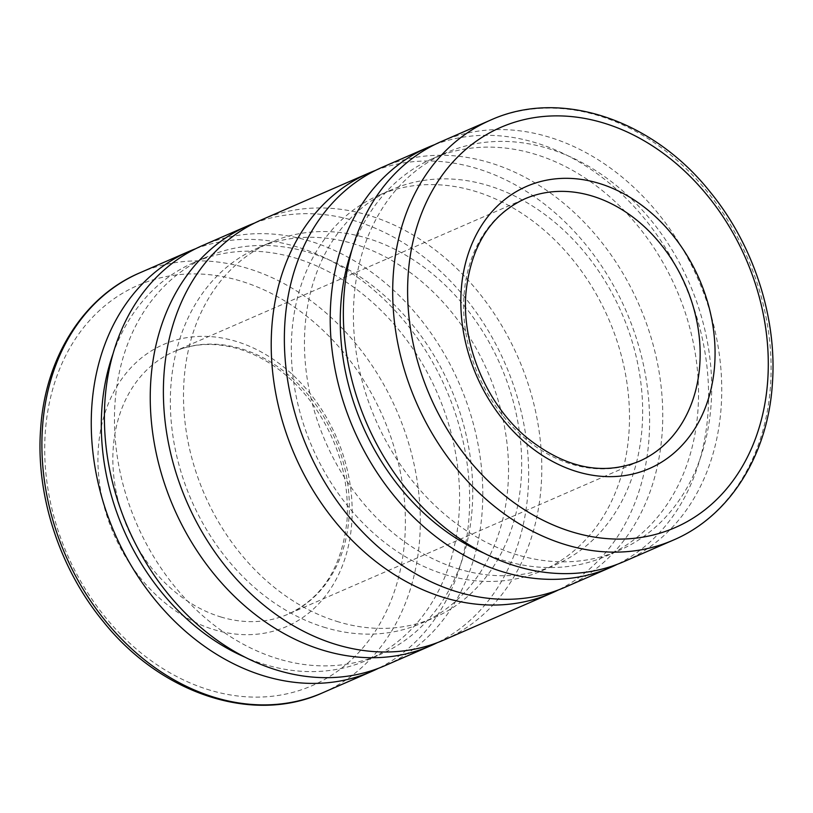 <?xml version="1.0" encoding="UTF-8"?>
<svg xmlns="http://www.w3.org/2000/svg" width="813" height="813" viewBox="0 0 813 813"><rect width="100%" height="100%" fill="white"/><g stroke="black" fill="none" stroke-linecap="round" stroke-linejoin="round"><path stroke-width="0.61" stroke-dasharray="4.07 3.05" d="M195.669 248.717A229.012 180.669 -113.5 0 1 295.851 246.542A229.012 180.669 -113.5 0 1 464.619 448.552A229.012 180.669 -113.5 0 1 378.391 668.337M279.011 659.089A216.847 171.076 -113.5 0 1 118.434 463.644A216.847 171.076 -113.5 0 1 207.02 256.847A216.847 171.076 -113.5 0 1 308.178 252.233A216.847 171.076 -113.5 0 1 468.766 447.678A216.847 171.076 -113.5 0 1 380.169 654.485A216.847 171.076 -113.5 0 1 279.011 659.089M113.017 353.828A216.847 171.076 -113.5 0 1 193.88 262.569A216.847 171.076 -113.5 0 1 295.038 257.955A216.847 171.076 -113.5 0 1 455.615 453.4A216.847 171.076 -113.5 0 1 367.029 660.207A216.847 171.076 -113.5 0 1 265.871 664.821A216.847 171.076 -113.5 0 1 245.14 657.239M254.652 223.026A229.012 180.669 -113.5 0 1 354.844 220.862A229.012 180.669 -113.5 0 1 523.613 422.872A229.012 180.669 -113.5 0 1 437.374 642.646M202.163 245.689A229.012 180.669 -113.5 0 1 309.001 240.821A229.012 180.669 -113.5 0 1 478.593 447.231A229.012 180.669 -113.5 0 1 385.027 665.634M338.828 621.986A204.683 161.472 -113.5 0 1 187.254 437.506A204.683 161.472 -113.5 0 1 270.871 242.315A204.683 161.472 -113.5 0 1 366.358 237.965A204.683 161.472 -113.5 0 1 517.932 422.445A204.683 161.472 -113.5 0 1 434.305 617.636A204.683 161.472 -113.5 0 1 338.828 621.986M325.678 627.717A204.683 161.472 -113.5 0 1 174.104 443.237A204.683 161.472 -113.5 0 1 257.731 248.036A204.683 161.472 -113.5 0 1 353.208 243.687A204.683 161.472 -113.5 0 1 504.782 428.166A204.683 161.472 -113.5 0 1 421.164 623.368A204.683 161.472 -113.5 0 1 325.678 627.717M375.626 170.354A229.012 180.669 -113.5 0 1 475.808 168.179A229.012 180.669 -113.5 0 1 644.577 370.189A229.012 180.669 -113.5 0 1 558.348 589.974M261.156 219.998A229.012 180.669 -113.5 0 1 367.994 215.13A229.012 180.669 -113.5 0 1 537.586 421.541A229.012 180.669 -113.5 0 1 444.02 639.953M459.792 569.313A204.683 161.472 -113.5 0 1 308.218 384.834A204.683 161.472 -113.5 0 1 391.836 189.632A204.683 161.472 -113.5 0 1 487.322 185.283A204.683 161.472 -113.5 0 1 638.896 369.763A204.683 161.472 -113.5 0 1 555.269 564.964A204.683 161.472 -113.5 0 1 459.792 569.313M446.642 575.035A204.683 161.472 -113.5 0 1 295.068 390.555A204.683 161.472 -113.5 0 1 378.695 195.364A204.683 161.472 -113.5 0 1 474.172 191.014A204.683 161.472 -113.5 0 1 625.746 375.494A204.683 161.472 -113.5 0 1 542.129 570.685A204.683 161.472 -113.5 0 1 446.642 575.035M434.609 144.663A229.012 180.669 -113.5 0 1 534.802 142.499A229.012 180.669 -113.5 0 1 703.57 344.509A229.012 180.669 -113.5 0 1 617.331 564.283M382.12 167.326A229.012 180.669 -113.5 0 1 488.959 162.458A229.012 180.669 -113.5 0 1 658.55 368.868A229.012 180.669 -113.5 0 1 564.984 587.271M517.962 555.045A216.847 171.076 -113.5 0 1 357.385 359.6A216.847 171.076 -113.5 0 1 445.971 152.793A216.847 171.076 -113.5 0 1 547.129 148.179A216.847 171.076 -113.5 0 1 707.716 343.635A216.847 171.076 -113.5 0 1 619.12 550.431A216.847 171.076 -113.5 0 1 517.962 555.045M351.958 249.774A216.847 171.076 -113.5 0 1 432.831 158.515A216.847 171.076 -113.5 0 1 533.989 153.911A216.847 171.076 -113.5 0 1 694.566 349.356A216.847 171.076 -113.5 0 1 605.98 556.153A216.847 171.076 -113.5 0 1 504.822 560.767A216.847 171.076 -113.5 0 1 484.081 553.186M441.113 141.635A229.012 180.669 -113.5 0 1 547.952 136.767A229.012 180.669 -113.5 0 1 717.544 343.177A229.012 180.669 -113.5 0 1 623.978 561.59M351.755 523.125A153.87 121.391 -113.5 0 1 214.703 629.862A153.87 121.391 -113.5 0 1 98.353 447.892A153.87 121.391 -113.5 0 1 235.394 341.165A153.87 121.391 -113.5 0 1 351.755 523.125M221.471 617.158A143.139 112.926 -113.5 0 1 113.241 447.882A143.139 112.926 -113.5 0 1 173.952 351.643A143.139 112.926 -113.5 0 1 240.719 348.604A143.139 112.926 -113.5 0 1 348.96 517.871A143.139 112.926 -113.5 0 1 288.239 614.11A143.139 112.926 -113.5 0 1 221.471 617.158M139.663 272.904A229.012 180.669 -113.5 0 1 246.502 268.036A229.012 180.669 -113.5 0 1 419.681 538.867A229.012 180.669 -113.5 0 1 322.527 692.849M210.374 690.288A218.28 172.204 -113.5 0 1 45.304 432.15A218.28 172.204 -113.5 0 1 239.733 280.739A218.28 172.204 -113.5 0 1 404.793 538.877A218.28 172.204 -113.5 0 1 210.374 690.288M490.473 120.151A229.012 180.669 -113.5 0 1 597.301 115.283A229.012 180.669 -113.5 0 1 770.48 386.114A229.012 180.669 -113.5 0 1 673.337 540.096M639.048 461.357A143.139 112.926 -113.5 0 1 572.281 464.396A143.139 112.926 -113.5 0 1 464.04 295.129A143.139 112.926 -113.5 0 1 524.761 198.89L173.952 351.643C194.632 342.781 217 342.11 241.065 349.651C266.766 358.167 289.398 374.661 308.981 399.132C336.663 435.748 349.377 475.951 347.09 519.731C342.344 566.488 322.72 597.951 288.239 614.11L639.048 461.357M193.88 262.569L207.02 256.847M257.731 248.036L270.871 242.315M378.695 195.364L391.836 189.632M432.831 158.515L445.971 152.793M605.98 556.153L619.12 550.431M542.129 570.685L555.269 564.964M421.164 623.368L434.305 617.636M367.029 660.207L380.169 654.485"/><path stroke-width="1.22" d="M378.391 668.337A229.012 180.669 -113.5 0 1 371.887 671.365A229.012 180.669 -113.5 0 1 265.048 676.233A229.012 180.669 -113.5 0 1 95.456 469.823A229.012 180.669 -113.5 0 1 189.023 251.41A229.012 180.669 -113.5 0 1 195.669 248.717M245.14 657.239A216.847 171.076 -113.5 0 1 113.017 353.828M437.374 642.646A229.012 180.669 -113.5 0 1 430.88 645.674A229.012 180.669 -113.5 0 1 324.041 650.542A229.012 180.669 -113.5 0 1 154.45 444.132A229.012 180.669 -113.5 0 1 248.016 225.729A229.012 180.669 -113.5 0 1 254.652 223.026M430.88 645.674L385.027 665.634A229.012 180.669 -113.5 0 1 278.198 670.501A229.012 180.669 -113.5 0 1 108.607 464.091A229.012 180.669 -113.5 0 1 202.163 245.689L248.016 225.729M558.348 589.974A229.012 180.669 -113.5 0 1 551.844 593.002A229.012 180.669 -113.5 0 1 445.006 597.87A229.012 180.669 -113.5 0 1 275.414 391.46A229.012 180.669 -113.5 0 1 368.98 173.047A229.012 180.669 -113.5 0 1 375.626 170.354M551.844 593.002L444.02 639.953A229.012 180.669 -113.5 0 1 337.192 644.821A229.012 180.669 -113.5 0 1 167.59 438.41A229.012 180.669 -113.5 0 1 261.156 219.998L368.98 173.047M617.331 564.283A229.012 180.669 -113.5 0 1 610.837 567.311A229.012 180.669 -113.5 0 1 503.999 572.179A229.012 180.669 -113.5 0 1 334.407 365.769A229.012 180.669 -113.5 0 1 427.973 147.366A229.012 180.669 -113.5 0 1 434.609 144.663M610.837 567.311L564.984 587.271A229.012 180.669 -113.5 0 1 458.156 592.138A229.012 180.669 -113.5 0 1 288.564 385.728A229.012 180.669 -113.5 0 1 382.12 167.326L427.973 147.366M484.081 553.186A216.847 171.076 -113.5 0 1 351.958 249.774M673.337 540.096L623.978 561.59A229.012 180.669 -113.5 0 1 517.149 566.458A229.012 180.669 -113.5 0 1 347.547 360.047A229.012 180.669 -113.5 0 1 441.113 141.635L490.473 120.151A229.012 180.669 -113.5 0 0 393.319 274.133A229.012 180.669 -113.5 0 0 566.498 544.964A229.012 180.669 -113.5 0 0 673.337 540.096C729.576 516.225 767.797 455.29 772.35 384.254C777.411 318.493 753.895 245.597 710.613 192.539C653.124 119.521 560.513 88.271 490.473 120.151M139.663 272.904C83.424 296.775 45.203 357.71 40.65 428.746C35.538 495.015 59.481 568.511 103.373 621.691C160.913 693.875 252.894 724.515 322.527 692.849A229.012 180.669 -113.5 0 1 215.699 697.717A229.012 180.669 -113.5 0 1 42.52 426.886A229.012 180.669 -113.5 0 1 139.663 272.904L189.023 251.41M767.696 380.85A218.28 172.204 -113.5 0 1 573.267 532.261A218.28 172.204 -113.5 0 1 408.207 274.123A218.28 172.204 -113.5 0 1 602.626 122.712A218.28 172.204 -113.5 0 1 767.696 380.85M699.759 365.118A143.139 112.926 -113.5 0 1 639.048 461.357C602.077 476.093 564.334 467.902 525.828 436.784C486.235 403.37 461.642 344.458 465.91 293.269C470.656 246.512 490.28 215.049 524.761 198.89A143.139 112.926 -113.5 0 1 591.529 195.842A143.139 112.926 -113.5 0 1 699.759 365.118M577.606 471.835A153.87 121.391 -113.5 0 1 461.245 289.875A153.87 121.391 -113.5 0 1 598.297 183.138A153.87 121.391 -113.5 0 1 714.647 365.108A153.87 121.391 -113.5 0 1 577.606 471.835M322.527 692.849L371.887 671.365"/></g></svg>
